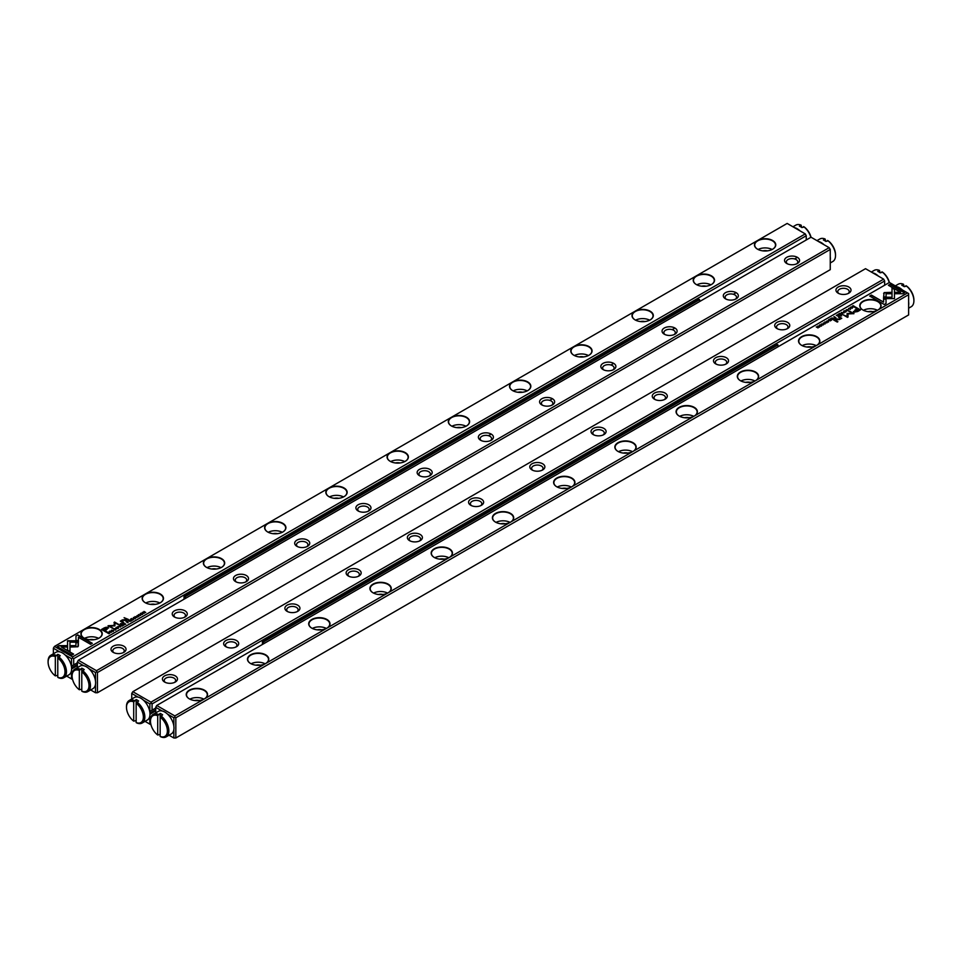 <?xml version="1.0" encoding="UTF-8"?>
<svg xmlns="http://www.w3.org/2000/svg" width="962" height="962" viewBox="0 0 962 962"><rect width="100%" height="100%" fill="white"/><g stroke="black" fill="none" stroke-linecap="round" stroke-linejoin="round"><path stroke-width="1.44" d="M263.636 643.758L263.636 641.846L777.969 344.901L777.969 346.801M777.969 344.901L776.743 344.192L262.41 641.137L263.636 641.846M262.41 641.137L262.41 644.468M185.257 598.508L185.257 596.596L699.59 299.651L698.364 298.941L184.031 595.887L184.031 599.218M699.59 299.651L699.59 301.563M185.257 596.596L184.031 595.887M58.514 656.721A12.987 7.504 60 0 1 65.981 668.157A12.987 7.504 60 0 1 63.781 677.777A12.987 7.504 60 0 1 58.514 677.741L57.78 677.308L57.78 657.996L60.221 655.723A12.987 7.504 -120 0 0 57.78 654.316L55.327 656.589A11.953 6.902 -120 0 0 48.1 662.072A11.953 6.902 -120 0 0 55.327 675.889L55.327 656.589M57.78 677.308A11.953 6.902 -120 0 0 64.995 671.825A11.953 6.902 -120 0 0 57.78 657.996L57.78 654.316M55.327 675.889L57.78 675.336M48.112 661.652A12.987 7.504 60 0 1 48.1 661.219A12.987 7.504 60 0 1 50.794 655.278A12.987 7.504 60 0 1 56.061 655.302M63.781 677.777L68.927 674.807A12.987 7.504 -120 0 0 70.659 663.6A12.987 7.504 -120 0 0 61.207 652.332A12.987 7.504 -120 0 0 55.928 652.308L50.794 655.278M880.218 272.811L879.484 270.406L877.777 271.392A12.987 7.504 60 0 1 880.218 272.811L882.671 272.246A11.953 6.902 60 0 1 889.393 282.479M879.484 270.406A12.987 7.504 -120 0 0 874.217 270.37L871.332 272.03M872.799 272.883A12.987 7.504 60 0 1 875.564 273.978A12.987 7.504 60 0 1 878.342 276.082M889.237 282.575A12.987 7.504 -120 0 0 881.938 271.813M904.22 286.664L903.486 284.259L901.779 285.245A12.987 7.504 60 0 1 904.22 286.664L906.673 286.111A11.953 6.902 60 0 1 913.9 299.928A11.953 6.902 60 0 1 913.888 300.348M903.486 284.259A12.987 7.504 -120 0 0 898.219 284.223L895.333 285.894M896.8 286.736A12.987 7.504 60 0 1 899.566 287.842A12.987 7.504 60 0 1 902.344 289.935M908.633 301.948A12.987 7.504 60 0 1 908.633 305.399M908.633 308.213L911.206 306.722A12.987 7.504 -120 0 0 913.9 300.781A12.987 7.504 -120 0 0 905.939 285.678M825.853 241.414L825.119 239.009L823.4 239.995A12.987 7.504 60 0 1 825.853 241.414L828.294 240.861A11.953 6.902 60 0 1 835.521 254.677A11.953 6.902 60 0 1 835.521 255.098M825.119 239.009A12.987 7.504 -120 0 0 819.84 238.985L816.966 240.644M818.421 241.486A12.987 7.504 60 0 1 821.199 242.592A12.987 7.504 60 0 1 823.965 244.685M830.254 256.698A12.987 7.504 60 0 1 830.254 260.161M830.254 262.963L832.839 261.472A12.987 7.504 -120 0 0 835.521 255.531A12.987 7.504 -120 0 0 827.56 240.428M82.516 670.574A12.987 7.504 60 0 1 89.983 682.01A12.987 7.504 60 0 1 87.782 691.63A12.987 7.504 60 0 1 82.516 691.594L81.782 691.161L81.782 671.861L84.223 669.588A12.987 7.504 -120 0 0 81.782 668.169L79.329 670.442A11.953 6.902 -120 0 0 72.102 675.925A11.953 6.902 -120 0 0 79.329 689.754L79.329 670.442M81.782 691.161A11.953 6.902 -120 0 0 88.997 685.678A11.953 6.902 -120 0 0 81.782 671.861L81.782 668.169M79.329 689.754L81.782 689.189M72.114 675.516A12.987 7.504 60 0 1 72.102 675.083A12.987 7.504 60 0 1 74.796 669.131A12.987 7.504 60 0 1 80.062 669.167M87.782 691.63L92.929 688.66A12.987 7.504 -120 0 0 94.661 677.464A12.987 7.504 -120 0 0 85.209 666.197A12.987 7.504 -120 0 0 79.93 666.161L74.796 669.131M801.851 227.561L801.118 225.156L799.398 226.142A12.987 7.504 60 0 1 801.851 227.561L804.292 226.996A11.953 6.902 60 0 1 811.026 237.229M801.118 225.156A12.987 7.504 -120 0 0 795.839 225.12L792.965 226.779M794.42 227.633A12.987 7.504 60 0 1 797.197 228.74A12.987 7.504 60 0 1 799.963 230.832M810.858 237.325A12.987 7.504 -120 0 0 803.559 226.563M136.881 701.971A12.987 7.504 60 0 1 144.36 713.395A12.987 7.504 60 0 1 142.16 723.015A12.987 7.504 60 0 1 136.881 722.991L136.147 722.558L136.147 703.246L138.6 700.973A12.987 7.504 -120 0 0 136.147 699.566L133.706 701.839A11.953 6.902 -120 0 0 126.479 707.323A11.953 6.902 -120 0 0 133.706 721.139L133.706 701.839M136.147 722.558A11.953 6.902 -120 0 0 143.374 717.075A11.953 6.902 -120 0 0 136.147 703.246L136.147 699.566M133.706 721.139L136.147 720.586M126.479 706.902A12.987 7.504 60 0 1 126.479 706.469A12.987 7.504 60 0 1 129.161 700.528A12.987 7.504 60 0 1 134.439 700.552M142.16 723.015L147.294 720.057A12.987 7.504 -120 0 0 149.038 708.85A12.987 7.504 -120 0 0 139.574 697.582A12.987 7.504 -120 0 0 134.307 697.558L129.161 700.528M160.882 715.824A12.987 7.504 60 0 1 168.362 727.26A12.987 7.504 60 0 1 166.161 736.88A12.987 7.504 60 0 1 160.882 736.844L160.149 736.411L160.149 717.111L162.602 714.838A12.987 7.504 -120 0 0 160.149 713.419L157.708 715.692A11.953 6.902 -120 0 0 150.481 721.175A11.953 6.902 -120 0 0 157.708 735.004L157.708 715.692M160.149 736.411A11.953 6.902 -120 0 0 167.376 730.928A11.953 6.902 -120 0 0 160.149 717.111L160.149 713.419M157.708 735.004L160.149 734.439M150.481 720.766A12.987 7.504 60 0 1 150.481 720.322A12.987 7.504 60 0 1 153.162 714.381A12.987 7.504 60 0 1 158.441 714.417M166.161 736.88L171.296 733.91A12.987 7.504 -120 0 0 173.04 722.715A12.987 7.504 -120 0 0 163.576 711.447A12.987 7.504 -120 0 0 158.309 711.411L153.162 714.381M104.293 627.861L101.527 629.461L106.301 632.214L106.986 631.818L104.882 630.603L106.986 629.388L108.021 627.2L104.293 627.861L106.253 627.236L108.598 628.03M107.684 632.371L107.131 632.683L108.91 633.717L110.053 632.816L108.538 632.058L107.684 632.599M123.22 623.4L122.523 623.797L124.302 624.831L123.761 624.218L125.697 624.025L123.22 623.4L125.697 624.278M124.399 623.893L124.338 623.292L122.751 623.929M130.748 619.312L132.359 620.189L133.562 619.492L132.359 619.937L131.758 619.588L132.467 618.927L131 619.155L131.758 618.47L130.531 619.179L132.359 619.937M137.722 616.486L138.937 615.788L136.941 616.017L138.011 615.331L136.676 616.185L138.684 615.969L137.722 616.486L138.516 616.678M138.684 615.969L138.516 616.654M138.732 616.786L138.937 616.053L136.941 616.269L137.085 615.584M75.974 635.87L75.974 640.476L78.403 640.476L78.403 637.277L90.572 644.299L92.292 643.301L77.694 634.872L75.974 636.122L77.694 634.872M77.886 646.765L78.367 642.484L75.926 642.484L75.938 645.634L70.527 645.646L70.527 647.041L77.886 646.765M57.287 646.656L71.885 655.086L73.605 654.088L61.424 647.053L66.991 647.053L66.991 645.658L59.019 645.658L57.287 646.656M120.623 626.959L119.577 625.504L120.214 626.875L117.869 626.49L120.623 626.959M696.344 275.853A10.654 6.145 180 0 1 711.411 275.853A10.654 6.145 180 0 1 711.411 284.548A10.654 6.145 180 0 1 696.344 284.548L696.344 284.548A10.654 6.145 180 0 1 696.344 275.853L635.112 311.207A10.654 6.145 180 0 1 650.18 311.207A10.654 6.145 180 0 1 650.18 319.901A10.654 6.145 180 0 1 635.112 319.901L635.112 319.901A10.654 6.145 180 0 1 635.112 311.207L573.881 346.56A10.654 6.145 180 0 1 588.948 346.56A10.654 6.145 180 0 1 588.948 355.255A10.654 6.145 180 0 1 573.881 355.255L573.881 355.255A10.654 6.145 180 0 1 573.881 346.56L512.662 381.914A10.654 6.145 180 0 1 527.717 381.914A10.654 6.145 180 0 1 527.717 390.608A10.654 6.145 180 0 1 512.662 390.608L512.662 390.608A10.654 6.145 180 0 1 512.662 381.914L451.431 417.267A10.654 6.145 180 0 1 466.486 417.267A10.654 6.145 180 0 1 466.486 425.962A10.654 6.145 180 0 1 451.431 425.962L451.431 425.962A10.654 6.145 180 0 1 451.431 417.267L390.199 452.609A10.654 6.145 180 0 1 405.255 452.609A10.654 6.145 180 0 1 405.255 461.315A10.654 6.145 180 0 1 390.199 461.315L390.199 461.315A10.654 6.145 180 0 1 390.199 452.609L328.968 487.962A10.654 6.145 180 0 1 344.023 487.962A10.654 6.145 180 0 1 344.023 496.657A10.654 6.145 180 0 1 328.968 496.657L328.968 496.657A10.654 6.145 180 0 1 328.968 487.962L267.737 523.316A10.654 6.145 180 0 1 282.792 523.316A10.654 6.145 180 0 1 282.792 532.01A10.654 6.145 180 0 1 267.737 532.01L267.737 532.01A10.654 6.145 180 0 1 267.737 523.316L206.505 558.669A10.654 6.145 180 0 1 221.561 558.669A10.654 6.145 180 0 1 221.561 567.364A10.654 6.145 180 0 1 206.505 567.364L206.505 567.364A10.654 6.145 180 0 1 206.505 558.669L145.274 594.023A10.654 6.145 180 0 1 160.341 594.023A10.654 6.145 180 0 1 160.341 602.717A10.654 6.145 180 0 1 145.274 602.717L145.274 602.717A10.654 6.145 180 0 1 145.274 594.023L84.043 629.364A10.654 6.145 180 0 1 99.11 629.364A10.654 6.145 180 0 1 99.11 638.071A10.654 6.145 180 0 1 84.043 638.071L84.043 638.071A10.654 6.145 180 0 1 84.043 629.364L54.473 646.44L72.595 656.902L805.278 233.898L787.156 223.437L757.575 240.512A10.654 6.145 180 0 1 772.642 240.512A10.654 6.145 180 0 1 772.642 249.206A10.654 6.145 180 0 1 757.575 249.206L757.575 249.206A10.654 6.145 180 0 1 757.575 240.512L696.344 275.853M115.873 628.018L116.282 627.38C115.705 628.414 116.318 628.775 118.122 628.439C118.699 627.404 118.085 627.044 116.282 627.38L115.849 627.897M135.281 618.193L133.802 618.326L133.61 617.592L134.632 617.351L133.441 617.472L133.526 618.494L135.257 618.542L135.462 617.832L135.257 618.542M135.053 618.674L133.802 618.578L133.61 617.592M135.173 618.001L135.053 618.65M114.923 625.745L114.947 622.883L119.204 624.723L114.502 622.005L114.009 625.444L108.057 625.733L112.746 628.439L109.572 625.985L114.791 625.901M78.463 640.764L67.544 640.764L67.556 650.144L69.998 651.551L69.973 642.171L78.427 642.171L78.463 640.764M67.532 642.171L67.532 641.017L78.451 641.017M127.79 619.805L128.427 619.444L124.098 617.676L127.79 619.805M112.314 631.156L113.528 630.459L111.508 630.134L111.267 630.856L113.275 630.627L112.314 631.409L113.275 630.627M113.324 631.457L113.528 630.711L111.532 630.94L111.676 630.254M120.707 623.893L121.452 623.472L120.707 623.893M121.188 621.608L122.92 622.618L123.581 622.234L122.162 621.416L122.559 620.189L126.491 620.55L124.976 619.672L122.378 619.901L120.298 621.163L121.188 621.608M121.428 620.983L124.976 619.937L126.275 620.682M123.352 622.366L122.162 621.668L122.559 620.189M111.652 632.13L109.608 631.252L111.652 632.13M126.768 621.356L126.082 621.753L128.126 622.63L127.345 622.173L127.898 621.26L126.768 621.584M115.729 629.485L114.25 629.605L114.057 628.871L115.079 628.643L113.901 628.751L113.973 629.773L115.717 629.833L115.921 629.112L115.717 629.833M115.512 629.966L114.25 629.869L114.057 628.871M115.632 629.28L115.512 629.93M128.944 620.093L128.247 620.502L130.026 621.524L129.485 620.911L131.421 620.718L128.944 620.093L131.421 620.983M130.123 620.586L130.062 619.985L128.463 620.634M137.061 617.46L135.017 616.594L137.061 617.46M140.187 613.984L140.596 613.335C140.019 614.381 140.632 614.73 142.436 614.405C143.013 613.359 142.4 613.01 140.596 613.335L140.163 613.852M140.608 615.427L138.564 614.55L140.608 615.427M122.138 626.082L123.389 625.36L122.186 625.805L121.585 625.456L122.511 624.927L120.839 625.023L121.585 624.35L120.358 625.047L122.138 626.082M144.192 613.347L142.929 612.337L145.743 612.457L143.963 611.423L145.178 612.397L142.412 612.313L144.192 613.347M77.369 662.782L71.368 666.257M806.252 239.971L806.252 235.738L73.689 658.669L73.689 664.91M66.667 676.106L71.489 678.895L71.368 671.175M71.489 666.185L71.489 658.669L65.2 655.038M59.656 651.839L53.367 648.208L53.367 653.787M71.489 671.392L72.571 672.017M71.609 668.939L77.369 665.62M72.607 679.521L71.489 678.895M806.252 235.738L805.278 233.898M72.595 656.902L72.595 658.044L73.689 658.669M53.367 648.208L54.473 646.44M71.489 658.669L72.595 658.044M762.878 250.866A5.712 3.295 180 0 1 767.339 250.866M758.092 249.483A10.39 6 180 0 1 772.125 249.483M772.546 249.254A10.39 6 0 0 0 775.504 245.07A10.39 6 0 0 0 772.462 240.825A10.39 6 0 0 0 761.134 239.526A10.39 6 0 0 0 754.713 245.07A10.39 6 0 0 0 757.671 249.254M701.647 286.219A5.712 3.295 180 0 1 706.108 286.219M696.861 284.836A10.39 6 180 0 1 710.894 284.836M711.315 284.608A10.39 6 0 0 0 714.273 280.423A10.39 6 0 0 0 711.231 276.178A10.39 6 0 0 0 699.903 274.879A10.39 6 0 0 0 693.494 280.423A10.39 6 0 0 0 696.44 284.608M640.415 321.573A5.712 3.295 180 0 1 644.877 321.573M635.629 320.178A10.39 6 180 0 1 649.663 320.178M650.084 319.961A10.39 6 0 0 0 653.042 315.764A10.39 6 0 0 0 649.999 311.532A10.39 6 0 0 0 638.672 310.221A10.39 6 0 0 0 632.262 315.764A10.39 6 0 0 0 635.209 319.961M579.184 356.926A5.712 3.295 180 0 1 583.645 356.926M574.398 355.531A10.39 6 180 0 1 588.431 355.531M588.852 355.315A10.39 6 0 0 0 591.81 351.118A10.39 6 0 0 0 588.768 346.873A10.39 6 0 0 0 577.44 345.574A10.39 6 0 0 0 571.031 351.118A10.39 6 0 0 0 573.977 355.315M517.953 392.268A5.712 3.295 180 0 1 522.426 392.268M513.167 390.885A10.39 6 180 0 1 527.2 390.885M527.621 390.656A10.39 6 0 0 0 530.579 386.471A10.39 6 0 0 0 527.537 382.227A10.39 6 0 0 0 516.209 380.928A10.39 6 0 0 0 509.8 386.471A10.39 6 0 0 0 512.746 390.656M456.722 427.621A5.712 3.295 180 0 1 461.195 427.621M451.936 426.238A10.39 6 180 0 1 465.981 426.238M466.39 426.01A10.39 6 0 0 0 469.348 421.825A10.39 6 0 0 0 466.305 417.58A10.39 6 0 0 0 454.978 416.281A10.39 6 0 0 0 448.569 421.825A10.39 6 0 0 0 451.515 426.01M395.49 462.975A5.712 3.295 180 0 1 399.964 462.975M390.704 461.592A10.39 6 180 0 1 404.749 461.592M405.17 461.363A10.39 6 0 0 0 408.116 457.178A10.39 6 0 0 0 405.074 452.934A10.39 6 0 0 0 393.747 451.635A10.39 6 0 0 0 387.337 457.178A10.39 6 0 0 0 390.283 461.363M334.259 498.328A5.712 3.295 180 0 1 338.732 498.328M329.473 496.933A10.39 6 180 0 1 343.518 496.933M343.939 496.717A10.39 6 0 0 0 346.885 492.52A10.39 6 0 0 0 343.843 488.287A10.39 6 0 0 0 332.515 486.976A10.39 6 0 0 0 326.106 492.52A10.39 6 0 0 0 329.052 496.717M273.028 533.682A5.712 3.295 180 0 1 277.501 533.682M268.242 532.287A10.39 6 180 0 1 282.287 532.287M282.708 532.07A10.39 6 0 0 0 285.654 527.873A10.39 6 0 0 0 282.612 523.629A10.39 6 0 0 0 271.284 522.33A10.39 6 0 0 0 264.875 527.873A10.39 6 0 0 0 267.833 532.07M211.796 569.023A5.712 3.295 180 0 1 216.27 569.023M207.022 567.64A10.39 6 180 0 1 221.056 567.64M221.476 567.412A10.39 6 0 0 0 224.423 563.227A10.39 6 0 0 0 221.38 558.982A10.39 6 0 0 0 210.053 557.683A10.39 6 0 0 0 203.643 563.227A10.39 6 0 0 0 206.602 567.412M150.577 604.376A5.712 3.295 180 0 1 155.038 604.376M145.791 602.994A10.39 6 180 0 1 159.824 602.994M160.245 602.765A10.39 6 0 0 0 163.191 598.58A10.39 6 0 0 0 160.149 594.336A10.39 6 0 0 0 148.833 593.037A10.39 6 0 0 0 142.412 598.58A10.39 6 0 0 0 145.37 602.765M89.346 639.73A5.712 3.295 180 0 1 93.807 639.73M84.56 638.347A10.39 6 180 0 1 98.593 638.347M99.014 638.119A10.39 6 0 0 0 101.96 633.934A10.39 6 0 0 0 98.918 629.689A10.39 6 0 0 0 87.602 628.39A10.39 6 0 0 0 81.181 633.934A10.39 6 0 0 0 84.139 638.119M119.432 625.841L120.49 627.032M57.504 646.777L59.019 645.658M61.424 647.053L73.389 654.22M59.019 645.911L66.991 645.911L66.991 647.053M75.926 642.748L78.367 642.748L78.367 646.115M70.527 647.041L70.527 645.899L75.938 645.634M75.974 640.476L75.974 636.122M78.403 637.529L78.403 640.476M77.694 635.124L92.063 643.434M117.544 627.428L118.518 628.054M118.182 628.234L116.474 627.741M135.462 618.085L135.257 618.794M133.441 617.724L134.632 617.604L133.441 617.724M113.973 622.57L118.987 624.843M108.273 625.865L114.009 625.444M109.572 625.985L113.071 628.258M69.973 642.424L69.986 651.551M124.314 617.808L128.199 619.564M120.358 623.701L121.224 623.592M120.539 621.272L121.428 621.284M109.872 631.108L111.436 632.262M123.545 624.338L124.086 623.472L123.016 624.037L124.351 624.807M123.93 624.122L124.086 623.472M126.768 621.608L127.898 621.512M127.128 622.306L127.633 621.428L126.551 621.969L127.91 622.751M127.501 622.077L127.633 621.428M115.921 629.376L115.717 630.086M113.901 629.004L115.079 628.895L113.901 629.004M108.538 632.311L109.644 632.551M109.367 632.707L109.391 633.453L109.367 632.707M108.959 633.693L107.588 632.647L108.971 633.441L109.367 632.455L107.588 632.647M109.391 633.441L109.367 632.455M129.269 621.043L129.798 620.165L128.728 620.731L130.062 621.5M129.654 620.815L129.798 620.165M135.245 616.714L136.844 617.592M101.744 629.581L104.293 628.114M104.882 630.603L106.758 631.95M107.504 628.258L104.786 628.21L102.766 629.388L104.329 630.29L107.191 627.729M107.191 627.982L104.329 630.543L102.766 629.388M141.859 613.383L142.833 614.009M142.22 614.538L140.789 613.708M140.789 613.455L142.22 614.285L140.548 613.924M138.781 614.67L140.38 615.548M120.839 625.023L122.186 625.805M142.929 612.337L144.216 613.335M143.951 611.688L145.527 612.578M884.631 285.221L884.631 280.988L152.068 703.919L152.068 710.16L155.748 708.032M145.034 721.356L149.868 724.145L149.735 716.413M152.068 710.16L149.735 711.507M149.868 711.435L149.868 703.919L143.578 700.288M138.035 697.089L131.746 693.458L131.746 699.037M848.809 287.025A7.528 4.353 180 0 1 848.809 293.182A7.528 4.353 180 0 1 838.155 293.182A7.528 4.353 180 0 1 838.155 287.025A7.528 4.353 180 0 1 848.809 287.025M787.577 322.378A7.528 4.353 180 0 1 787.577 328.535A7.528 4.353 180 0 1 776.923 328.535A7.528 4.353 180 0 1 776.923 322.378A7.528 4.353 180 0 1 787.577 322.378M726.346 357.732A7.528 4.353 180 0 1 726.346 363.877A7.528 4.353 180 0 1 715.692 363.877A7.528 4.353 180 0 1 715.692 357.732A7.528 4.353 180 0 1 726.346 357.732M665.115 393.085A7.528 4.353 180 0 1 665.115 399.23A7.528 4.353 180 0 1 654.461 399.23A7.528 4.353 180 0 1 654.461 393.085A7.528 4.353 180 0 1 665.115 393.085M603.895 428.427A7.528 4.353 180 0 1 603.895 434.583A7.528 4.353 180 0 1 593.241 434.583A7.528 4.353 180 0 1 593.241 428.427A7.528 4.353 180 0 1 603.895 428.427M542.664 463.78A7.528 4.353 180 0 1 542.664 469.937A7.528 4.353 180 0 1 532.01 469.937A7.528 4.353 180 0 1 532.01 463.78A7.528 4.353 180 0 1 542.664 463.78M481.433 499.134A7.528 4.353 180 0 1 481.433 505.29A7.528 4.353 180 0 1 470.779 505.29A7.528 4.353 180 0 1 470.779 499.134A7.528 4.353 180 0 1 481.433 499.134M420.202 534.487A7.528 4.353 180 0 1 420.202 540.632A7.528 4.353 180 0 1 409.547 540.632A7.528 4.353 180 0 1 409.547 534.487A7.528 4.353 180 0 1 420.202 534.487M358.97 569.841A7.528 4.353 180 0 1 358.97 575.985A7.528 4.353 180 0 1 348.316 575.985A7.528 4.353 180 0 1 348.316 569.841A7.528 4.353 180 0 1 358.97 569.841M297.739 605.194A7.528 4.353 180 0 1 297.739 611.339A7.528 4.353 180 0 1 287.085 611.339A7.528 4.353 180 0 1 287.085 605.194A7.528 4.353 180 0 1 297.739 605.194M236.508 640.536A7.528 4.353 180 0 1 236.508 646.692A7.528 4.353 180 0 1 225.854 646.692A7.528 4.353 180 0 1 225.854 640.536A7.528 4.353 180 0 1 236.508 640.536M175.276 675.889A7.528 4.353 180 0 1 175.276 682.046A7.528 4.353 180 0 1 164.622 682.046A7.528 4.353 180 0 1 164.622 675.889A7.528 4.353 180 0 1 175.276 675.889M865.523 268.687L132.84 691.69L150.962 702.152L883.657 279.148L865.523 268.687M149.868 716.642L150.938 717.267M155.748 710.858L149.988 714.189M131.746 693.458L132.84 691.69M884.631 280.988L883.657 279.148M150.962 702.152L152.068 703.919M150.974 724.771L149.868 724.145M149.868 703.919L150.962 703.282M165.356 682.419A5.712 3.295 180 0 1 164.237 680.447A5.712 3.295 180 0 1 167.761 677.404A5.712 3.295 180 0 1 173.99 678.114A5.712 3.295 180 0 1 175.661 680.447A5.712 3.295 180 0 1 174.543 682.419M226.587 647.065A5.712 3.295 180 0 1 225.469 645.105A5.712 3.295 180 0 1 228.992 642.051A5.712 3.295 180 0 1 235.221 642.772A5.712 3.295 180 0 1 236.892 645.105A5.712 3.295 180 0 1 235.774 647.065M287.818 611.712A5.712 3.295 180 0 1 286.7 609.752A5.712 3.295 180 0 1 290.223 606.697A5.712 3.295 180 0 1 296.452 607.419A5.712 3.295 180 0 1 298.124 609.752A5.712 3.295 180 0 1 297.005 611.712M349.05 576.358A5.712 3.295 180 0 1 347.919 574.398A5.712 3.295 180 0 1 351.455 571.344A5.712 3.295 180 0 1 357.684 572.065A5.712 3.295 180 0 1 359.355 574.398A5.712 3.295 180 0 1 358.237 576.358M410.281 541.005A5.712 3.295 180 0 1 409.151 539.045A5.712 3.295 180 0 1 412.686 536.002A5.712 3.295 180 0 1 418.915 536.712A5.712 3.295 180 0 1 420.586 539.045A5.712 3.295 180 0 1 419.468 541.005M471.512 505.651A5.712 3.295 180 0 1 470.382 503.691A5.712 3.295 180 0 1 473.917 500.649A5.712 3.295 180 0 1 480.146 501.358A5.712 3.295 180 0 1 481.818 503.691A5.712 3.295 180 0 1 480.699 505.651M532.732 470.31A5.712 3.295 180 0 1 531.613 468.35A5.712 3.295 180 0 1 535.149 465.295A5.712 3.295 180 0 1 541.378 466.017A5.712 3.295 180 0 1 543.049 468.35A5.712 3.295 180 0 1 541.931 470.31M593.963 434.956A5.712 3.295 180 0 1 592.845 432.996A5.712 3.295 180 0 1 596.38 429.942A5.712 3.295 180 0 1 602.609 430.663A5.712 3.295 180 0 1 604.28 432.996A5.712 3.295 180 0 1 603.162 434.956M655.194 399.603A5.712 3.295 180 0 1 654.076 397.643A5.712 3.295 180 0 1 657.611 394.588A5.712 3.295 180 0 1 663.84 395.31A5.712 3.295 180 0 1 665.512 397.643A5.712 3.295 180 0 1 664.393 399.603M716.425 364.249A5.712 3.295 180 0 1 715.307 362.289A5.712 3.295 180 0 1 718.842 359.247A5.712 3.295 180 0 1 725.059 359.956A5.712 3.295 180 0 1 726.743 362.289A5.712 3.295 180 0 1 725.625 364.249M777.657 328.896A5.712 3.295 180 0 1 776.538 326.936A5.712 3.295 180 0 1 780.062 323.893A5.712 3.295 180 0 1 786.291 324.603A5.712 3.295 180 0 1 787.974 326.936A5.712 3.295 180 0 1 786.844 328.896M838.888 293.554A5.712 3.295 180 0 1 837.77 291.594A5.712 3.295 180 0 1 841.293 288.54A5.712 3.295 180 0 1 847.522 289.249A5.712 3.295 180 0 1 849.206 291.594A5.712 3.295 180 0 1 848.075 293.554M97.451 692.748L830.254 269.673L830.254 249.447L97.451 672.534L97.451 692.748L95.491 692.748L95.491 684.367M113.191 652.344L113.191 652.344A7.528 4.353 180 0 1 113.191 646.199A7.528 4.353 180 0 1 123.845 646.199A7.528 4.353 180 0 1 123.845 652.344A7.528 4.353 180 0 1 113.191 652.344M174.423 616.991L174.423 616.991A7.528 4.353 180 0 1 174.423 610.846A7.528 4.353 180 0 1 185.077 610.846A7.528 4.353 180 0 1 185.077 616.991A7.528 4.353 180 0 1 174.423 616.991M235.654 581.649L235.654 581.649A7.528 4.353 180 0 1 235.654 575.492A7.528 4.353 180 0 1 246.308 575.492A7.528 4.353 180 0 1 246.308 581.649A7.528 4.353 180 0 1 235.654 581.649M296.885 546.296L296.885 546.296A7.528 4.353 180 0 1 296.885 540.139A7.528 4.353 180 0 1 307.539 540.139A7.528 4.353 180 0 1 307.539 546.296A7.528 4.353 180 0 1 296.885 546.296M358.104 510.942L358.104 510.942A7.528 4.353 180 0 1 358.104 504.785A7.528 4.353 180 0 1 368.759 504.785A7.528 4.353 180 0 1 368.759 510.942A7.528 4.353 180 0 1 358.104 510.942M419.336 475.589L419.336 475.589A7.528 4.353 180 0 1 419.336 469.444A7.528 4.353 180 0 1 429.99 469.444A7.528 4.353 180 0 1 429.99 475.589A7.528 4.353 180 0 1 419.336 475.589M480.567 440.235L480.567 440.235A7.528 4.353 180 0 1 480.567 434.09A7.528 4.353 180 0 1 491.221 434.09A7.528 4.353 180 0 1 491.221 440.235A7.528 4.353 180 0 1 480.567 440.235M541.798 404.894L541.798 404.894A7.528 4.353 180 0 1 541.798 398.737A7.528 4.353 180 0 1 552.453 398.737A7.528 4.353 180 0 1 552.453 404.894A7.528 4.353 180 0 1 541.798 404.894M603.03 369.54L603.03 369.54A7.528 4.353 180 0 1 603.03 363.383A7.528 4.353 180 0 1 613.684 363.383A7.528 4.353 180 0 1 613.684 369.54A7.528 4.353 180 0 1 603.03 369.54M664.261 334.187L664.261 334.187A7.528 4.353 180 0 1 664.261 328.03A7.528 4.353 180 0 1 674.915 328.03A7.528 4.353 180 0 1 674.915 334.187A7.528 4.353 180 0 1 664.261 334.187M725.492 298.833L725.492 298.833A7.528 4.353 180 0 1 725.492 292.688A7.528 4.353 180 0 1 736.146 292.688A7.528 4.353 180 0 1 736.146 298.833A7.528 4.353 180 0 1 725.492 298.833M786.724 263.48L786.724 263.48A7.528 4.353 180 0 1 786.724 257.335A7.528 4.353 180 0 1 797.378 257.335A7.528 4.353 180 0 1 797.378 263.48A7.528 4.353 180 0 1 786.724 263.48M96.477 670.694L829.16 247.679L811.038 237.217L78.343 660.233L96.477 670.694L97.451 672.534M95.491 680.916L95.491 672.534L89.201 668.903M83.658 665.704L77.369 662.072L77.369 667.64M90.668 689.97L95.491 692.748M830.254 249.447L829.16 247.679M77.369 662.072L78.343 660.233M95.491 672.534L96.477 671.969M787.457 263.853A5.712 3.295 180 0 1 786.339 261.892A5.712 3.295 180 0 1 792.051 258.598A5.712 3.295 180 0 1 797.763 261.892A5.712 3.295 180 0 1 796.644 263.853M726.226 299.206A5.712 3.295 180 0 1 725.107 297.246A5.712 3.295 180 0 1 730.819 293.939A5.712 3.295 180 0 1 736.531 297.246A5.712 3.295 180 0 1 735.413 299.206M664.995 334.56A5.712 3.295 180 0 1 663.876 332.599A5.712 3.295 180 0 1 669.588 329.293A5.712 3.295 180 0 1 675.3 332.599A5.712 3.295 180 0 1 674.182 334.56M603.763 369.913A5.712 3.295 180 0 1 602.645 367.941A5.712 3.295 180 0 1 608.357 364.646A5.712 3.295 180 0 1 614.081 367.941A5.712 3.295 180 0 1 612.95 369.913M542.532 405.255A5.712 3.295 180 0 1 541.414 403.294A5.712 3.295 180 0 1 547.125 400A5.712 3.295 180 0 1 552.849 403.294A5.712 3.295 180 0 1 551.719 405.255M481.301 440.608A5.712 3.295 180 0 1 480.182 438.648A5.712 3.295 180 0 1 485.894 435.353A5.712 3.295 180 0 1 491.618 438.648A5.712 3.295 180 0 1 490.488 440.608M420.069 475.962A5.712 3.295 180 0 1 418.951 474.001A5.712 3.295 180 0 1 424.663 470.707A5.712 3.295 180 0 1 430.387 474.001A5.712 3.295 180 0 1 429.268 475.962M358.838 511.315A5.712 3.295 180 0 1 357.72 509.355A5.712 3.295 180 0 1 363.432 506.048A5.712 3.295 180 0 1 369.155 509.355A5.712 3.295 180 0 1 368.037 511.315M297.607 546.669A5.712 3.295 180 0 1 296.488 544.708A5.712 3.295 180 0 1 302.212 541.402A5.712 3.295 180 0 1 307.924 544.708A5.712 3.295 180 0 1 306.806 546.669M236.375 582.01A5.712 3.295 180 0 1 235.257 580.05A5.712 3.295 180 0 1 240.981 576.755A5.712 3.295 180 0 1 246.693 580.05A5.712 3.295 180 0 1 245.575 582.01M175.156 617.363A5.712 3.295 180 0 1 174.026 615.403A5.712 3.295 180 0 1 179.75 612.109A5.712 3.295 180 0 1 185.462 615.403A5.712 3.295 180 0 1 184.343 617.363M113.925 652.717A5.712 3.295 180 0 1 112.794 650.757A5.712 3.295 180 0 1 118.518 647.462A5.712 3.295 180 0 1 124.23 650.757A5.712 3.295 180 0 1 123.112 652.717M841.377 312.422L842.423 313.877L841.786 312.506L844.131 312.878L841.377 312.422M883.537 298.605L894.456 298.617L894.444 289.225L892.002 287.818L892.027 297.21L883.573 297.21L883.537 298.605L883.573 297.21M894.468 297.21L894.468 298.605M904.713 292.725L890.115 284.295L888.395 285.281L900.576 292.316L895.009 292.316L895.009 293.723L902.981 293.723L904.713 292.725M884.114 292.616L883.633 296.885L886.074 296.885L886.062 293.747L891.473 293.735L891.473 292.328L884.114 292.616M846.079 310.257L847.75 309.764L847.943 310.498L846.921 310.738L848.099 310.618L848.027 309.596L846.356 309.764M847.75 309.764L847.943 310.75L847.197 310.57M835.232 318.025L835.918 317.628L833.874 316.751L834.655 317.195L834.102 318.109L835.232 318.025M850.348 307.239L852.392 308.117L850.348 307.239M829.689 319.168L828.438 319.889L829.641 319.444L830.242 319.793L829.533 320.442L831 320.226L830.242 320.899L831.469 320.19L829.689 319.168L831.252 320.322M845.766 311.664L845.706 312.013C846.295 310.954 845.682 310.606 843.878 310.942C843.301 311.977 843.914 312.325 845.718 312.001L846.151 311.484M833.056 319.276L833.753 318.879L831.974 317.845L832.515 318.458L830.579 318.65L833.056 319.276M824.278 322.895L823.063 323.581L825.083 323.917L825.324 323.196L823.316 323.412L824.278 322.895M824.181 323.292L823.316 323.665L823.484 322.955M825.059 323.364L824.915 324.038M886.026 303.511L886.026 298.905L883.597 298.905L883.597 302.104L871.428 295.081L869.708 296.068L884.306 304.497L886.026 303.511L886.026 299.158L883.597 299.158M265.656 663.515A10.654 6.145 180 0 1 250.589 663.515A10.654 6.145 180 0 1 250.589 654.821A10.654 6.145 180 0 1 265.656 654.821A10.654 6.145 180 0 1 265.656 663.515L326.888 628.162A10.654 6.145 180 0 1 311.82 628.162A10.654 6.145 180 0 1 311.82 619.468A10.654 6.145 180 0 1 326.888 619.468A10.654 6.145 180 0 1 326.888 628.162L388.119 592.82A10.654 6.145 180 0 1 373.052 592.82A10.654 6.145 180 0 1 373.052 584.114A10.654 6.145 180 0 1 388.119 584.114A10.654 6.145 180 0 1 388.119 592.82L449.338 557.467A10.654 6.145 180 0 1 434.283 557.467A10.654 6.145 180 0 1 434.283 548.773A10.654 6.145 180 0 1 449.338 548.773A10.654 6.145 180 0 1 449.338 557.467L510.569 522.113A10.654 6.145 180 0 1 495.514 522.113A10.654 6.145 180 0 1 495.514 513.419A10.654 6.145 180 0 1 510.569 513.419A10.654 6.145 180 0 1 510.569 522.113L571.801 486.76A10.654 6.145 180 0 1 556.745 486.76A10.654 6.145 180 0 1 556.745 478.066A10.654 6.145 180 0 1 571.801 478.066A10.654 6.145 180 0 1 571.801 486.76L633.032 451.406A10.654 6.145 180 0 1 617.977 451.406A10.654 6.145 180 0 1 617.977 442.712A10.654 6.145 180 0 1 633.032 442.712A10.654 6.145 180 0 1 633.032 451.406L694.263 416.065A10.654 6.145 180 0 1 679.208 416.065A10.654 6.145 180 0 1 679.208 407.359A10.654 6.145 180 0 1 694.263 407.359A10.654 6.145 180 0 1 694.263 416.065L755.495 380.712A10.654 6.145 180 0 1 740.439 380.712A10.654 6.145 180 0 1 740.439 372.017A10.654 6.145 180 0 1 755.495 372.017A10.654 6.145 180 0 1 755.495 380.712L816.726 345.358A10.654 6.145 180 0 1 801.659 345.358A10.654 6.145 180 0 1 801.659 336.664A10.654 6.145 180 0 1 816.726 336.664A10.654 6.145 180 0 1 816.726 345.358L877.957 310.005A10.654 6.145 180 0 1 862.89 310.005A10.654 6.145 180 0 1 862.89 301.31A10.654 6.145 180 0 1 877.957 301.31A10.654 6.145 180 0 1 877.957 310.005L907.527 292.929L889.405 282.467L156.722 705.483L174.844 715.944L204.425 698.869A10.654 6.145 180 0 1 189.358 698.869A10.654 6.145 180 0 1 189.358 690.175A10.654 6.145 180 0 1 204.425 690.175A10.654 6.145 180 0 1 204.425 698.869L265.656 663.515M857.707 311.52L860.473 309.92L855.699 307.167L855.014 307.551L857.118 308.766L855.014 309.992L853.979 312.181L857.707 311.52M853.39 311.484L853.979 312.181M824.939 321.909L826.983 322.787L824.939 321.909M854.316 307.01L854.869 306.686L853.09 305.663L851.947 306.565L854.316 307.01M843.013 314.778L847.053 316.738L847.077 313.696L847.053 316.486L842.796 314.658L847.498 317.364L847.991 313.937L853.943 313.648L849.254 310.93L852.428 313.396L847.209 313.48M826.538 321.536L828.198 321.043L828.39 321.789L827.368 322.017L828.559 321.909L828.474 320.887L826.815 321.043M828.198 321.043L828.39 321.993M838.78 315.969L839.477 315.572L837.698 314.55L838.239 315.163L836.303 315.356L838.78 315.969M821.404 326.034C821.981 324.988 821.368 324.639 819.564 324.976C818.987 326.01 819.6 326.371 821.404 326.034L821.837 325.517M821.392 323.953L823.436 324.831L821.392 323.953M839.862 313.299L838.611 314.009L839.814 313.564L840.415 313.913L839.489 314.454L841.161 314.358L840.415 315.031L841.642 314.321L839.862 313.299L841.425 314.454M817.808 326.022L819.071 327.044L816.257 326.924L818.037 327.946L816.822 326.972L819.588 327.056L817.808 326.022L819.359 327.188M834.21 319.564L833.573 319.937L837.265 322.066L837.902 321.693L834.21 319.564L837.686 321.825M849.686 308.225L848.472 308.91L850.492 309.247L850.733 308.525L848.724 308.742L849.686 308.225M849.59 308.622L848.724 308.994L848.893 308.285M850.468 308.694L850.324 309.367M841.293 315.476L840.547 315.909L841.642 315.921M840.812 317.761L839.08 316.763L838.419 317.135L839.838 317.953L839.441 319.192L835.509 318.819L837.024 319.697L839.622 319.48L841.702 318.218L840.812 317.761L841.702 318.47M839.838 317.953L839.441 319.444L839.838 318.206L839.441 319.444L837.589 319.288M908.633 294.697L175.83 717.784L175.83 737.998L908.633 314.923L908.633 293.566L907.527 292.929M173.869 726.166L173.869 717.784L167.58 714.153M162.037 710.954L155.748 707.323L155.748 712.89M169.035 735.221L173.869 737.998L173.869 729.617M175.83 737.998L173.869 737.998M155.748 707.323L156.722 705.483M174.844 715.944L174.844 717.219L175.83 717.784M173.869 717.784L174.844 717.219M194.661 700.528A5.712 3.295 180 0 1 199.122 700.528M189.875 699.146A10.39 6 180 0 1 203.908 699.146M204.329 698.917A10.39 6 0 0 0 207.287 694.732A10.39 6 0 0 0 204.233 690.488A10.39 6 0 0 0 192.917 689.189A10.39 6 0 0 0 186.496 694.732A10.39 6 0 0 0 189.454 698.917M255.892 665.187A5.712 3.295 180 0 1 260.353 665.187M251.106 663.792A10.39 6 180 0 1 265.139 663.792M265.56 663.576A10.39 6 0 0 0 268.506 659.379A10.39 6 0 0 0 265.464 655.134A10.39 6 0 0 0 254.148 653.835A10.39 6 0 0 0 247.727 659.379A10.39 6 0 0 0 250.685 663.576M317.123 629.833A5.712 3.295 180 0 1 321.585 629.833M312.337 628.439A10.39 6 180 0 1 326.371 628.439M326.791 628.222A10.39 6 0 0 0 329.738 624.025A10.39 6 0 0 0 326.695 619.793A10.39 6 0 0 0 315.38 618.494A10.39 6 0 0 0 308.958 624.025A10.39 6 0 0 0 311.916 628.222M378.355 594.48A5.712 3.295 180 0 1 382.816 594.48M373.569 593.097A10.39 6 180 0 1 387.602 593.097M388.023 592.869A10.39 6 0 0 0 390.969 588.684A10.39 6 0 0 0 387.926 584.439A10.39 6 0 0 0 376.611 583.14A10.39 6 0 0 0 370.19 588.684A10.39 6 0 0 0 373.148 592.869M439.574 559.126A5.712 3.295 180 0 1 444.047 559.126M434.8 557.744A10.39 6 180 0 1 448.833 557.744M449.254 557.515A10.39 6 0 0 0 452.2 553.33A10.39 6 0 0 0 449.158 549.086A10.39 6 0 0 0 437.83 547.787A10.39 6 0 0 0 431.421 553.33A10.39 6 0 0 0 434.379 557.515M500.805 523.773A5.712 3.295 180 0 1 505.278 523.773M496.019 522.39A10.39 6 180 0 1 510.064 522.39M510.485 522.162A10.39 6 0 0 0 513.431 517.977A10.39 6 0 0 0 510.389 513.732A10.39 6 0 0 0 499.062 512.433A10.39 6 0 0 0 492.652 517.977A10.39 6 0 0 0 495.61 522.162M562.036 488.431A5.712 3.295 180 0 1 566.51 488.431M557.251 487.037A10.39 6 180 0 1 571.296 487.037M571.717 486.82A10.39 6 0 0 0 574.663 482.623A10.39 6 0 0 0 571.62 478.379A10.39 6 0 0 0 560.293 477.08A10.39 6 0 0 0 553.884 482.623A10.39 6 0 0 0 556.83 486.82M623.268 453.078A5.712 3.295 180 0 1 627.741 453.078M618.482 451.683A10.39 6 180 0 1 632.527 451.683M632.948 451.467A10.39 6 0 0 0 635.894 447.27A10.39 6 0 0 0 632.852 443.037A10.39 6 0 0 0 621.524 441.726A10.39 6 0 0 0 615.115 447.27A10.39 6 0 0 0 618.061 451.467M684.499 417.724A5.712 3.295 180 0 1 688.972 417.724M679.713 416.342A10.39 6 180 0 1 693.758 416.342M694.167 416.113A10.39 6 0 0 0 697.125 411.928A10.39 6 0 0 0 694.083 407.684A10.39 6 0 0 0 682.755 406.385A10.39 6 0 0 0 676.346 411.928A10.39 6 0 0 0 679.292 416.113M745.73 382.371A5.712 3.295 180 0 1 750.204 382.371M740.944 380.988A10.39 6 180 0 1 754.978 380.988M755.398 380.76A10.39 6 0 0 0 758.357 376.575A10.39 6 0 0 0 755.314 372.33A10.39 6 0 0 0 743.987 371.031A10.39 6 0 0 0 737.577 376.575A10.39 6 0 0 0 740.524 380.76M806.962 347.017A5.712 3.295 180 0 1 811.423 347.017M802.176 345.635A10.39 6 180 0 1 816.209 345.635M816.63 345.406A10.39 6 0 0 0 819.588 341.221A10.39 6 0 0 0 816.546 336.977A10.39 6 0 0 0 805.218 335.678A10.39 6 0 0 0 798.809 341.221A10.39 6 0 0 0 801.755 345.406M868.193 311.676A5.712 3.295 180 0 1 872.654 311.676M863.407 310.281A10.39 6 180 0 1 877.44 310.281M877.861 310.065A10.39 6 0 0 0 880.819 305.868A10.39 6 0 0 0 877.777 301.623A10.39 6 0 0 0 866.449 300.324A10.39 6 0 0 0 860.04 305.868A10.39 6 0 0 0 862.986 310.065M869.937 296.2L871.428 295.334L883.597 302.104M823.268 323.088L824.542 322.967L823.268 323.088M855.242 307.684L860.256 310.041M853.979 312.434L855.014 310.245L857.118 308.766M859.234 309.992L857.671 309.091L854.809 311.64L859.234 310.245L857.214 311.411L854.496 311.363M825.204 322.017L826.755 322.907M831.974 317.845L833.537 318.999M830.867 318.494L832.262 318.867M832.888 319.119L832.202 319.468L833.272 318.891L832.346 318.807M854.412 306.95L853.029 305.928L854.641 306.818M854.028 306.938L852.633 307.179L852.609 306.433L852.633 307.179L854.412 306.722M852.609 306.181L852.633 306.914L853.029 305.928M847.077 313.961L852.428 313.396M847.991 313.937L848.027 317.051M848.929 311.375L853.727 313.768M826.538 321.801L826.743 321.08L828.474 321.14M828.39 322.042L828.198 321.308L828.39 322.042L827.657 321.861M845.165 310.991L846.127 311.604M845.802 311.796L844.095 311.303M852.164 308.249L850.6 307.094M837.649 314.827L839.249 315.704M836.579 315.187L837.974 315.56M838.599 315.813L837.914 316.161L838.984 315.596L838.07 315.512M834.138 316.594L835.701 317.749M835.064 317.881L834.367 318.206L835.449 317.664L834.499 317.544M846.079 310.51L846.283 309.8L848.027 309.848M883.633 293.518L885.244 292.592L891.473 292.58M886.062 293.747L886.074 296.885M888.611 285.413L890.115 284.548L904.496 292.845M895.009 293.723L895.009 292.568L900.576 292.316M894.456 297.462L894.444 289.225M892.014 288.071L894.444 289.478M883.573 297.462L892.027 297.21M841.666 312.506L842.568 313.78M820.851 325.024L821.813 325.649M821.211 326.178L819.78 325.348M819.78 325.096L821.211 325.926L819.54 325.565M821.656 324.05L823.219 324.952M816.822 326.972L818.049 327.946M848.676 308.429L849.951 308.297L848.676 308.429M838.648 317.268L840.812 318.025M835.725 318.951L837.589 319.54M77.369 664.538L71.573 667.893M155.748 709.788L149.952 713.143M797.378 257.335L794.6 258.934M736.146 292.688L733.369 294.288M674.915 328.03L672.137 329.641M613.684 363.383L610.906 364.995M552.453 398.737L549.675 400.348M491.221 434.09L488.443 435.69M48.1 662.072L48.1 661.219M913.9 299.928L913.9 300.781M835.521 254.677L835.521 255.531M72.102 675.925L72.102 675.083M126.479 707.323L126.479 706.469M150.481 721.175L150.481 720.322"/></g></svg>
